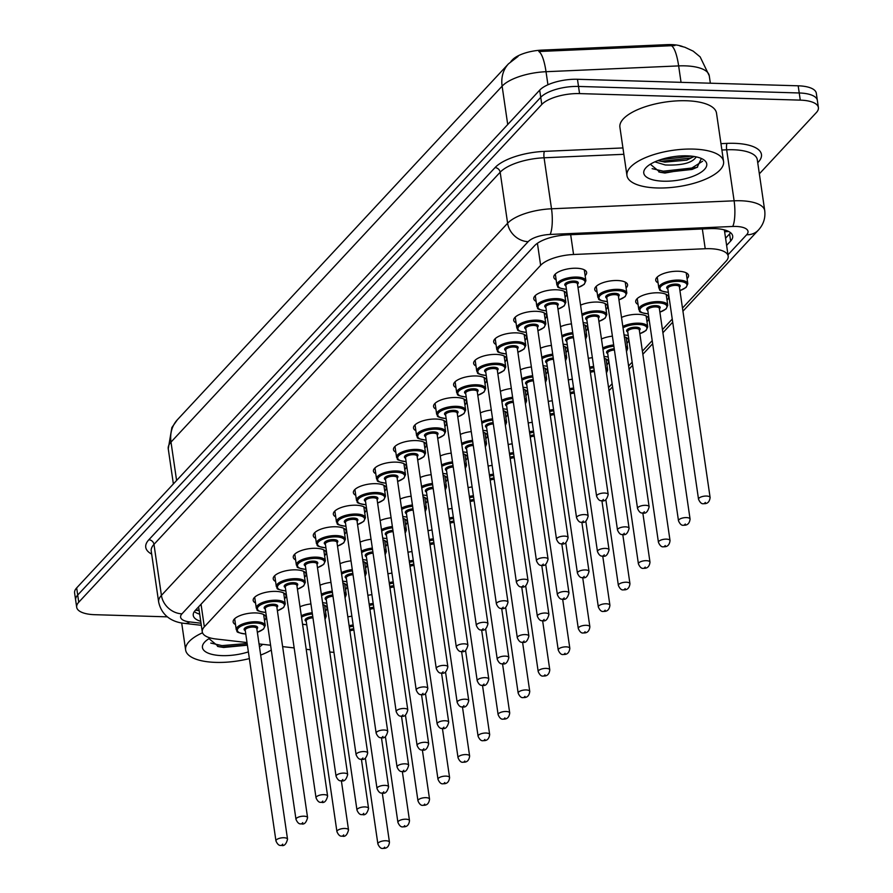 <?xml version="1.0" encoding="UTF-8"?>
<svg xmlns="http://www.w3.org/2000/svg" width="893" height="893" viewBox="0 0 893 893"><rect width="100%" height="100%" fill="white"/><g stroke="black" fill="none" stroke-linecap="round" stroke-linejoin="round"><path stroke-width="1.34" d="M556.16 279.866A16.599 6.24 -8.3 0 1 553.805 277.232A16.599 6.24 -8.3 0 1 576.376 268.235A16.599 6.24 -8.3 0 1 586.645 272.443A16.599 6.24 -8.3 0 1 585.138 275.636M536.124 301.41A16.599 6.24 -8.3 0 1 533.768 298.775A16.599 6.24 -8.3 0 1 556.339 289.779A16.599 6.24 -8.3 0 1 566.609 293.987A16.599 6.24 -8.3 0 1 565.102 297.179M516.076 322.953A16.599 6.24 -8.3 0 1 513.721 320.319A16.599 6.24 -8.3 0 1 536.291 311.322A16.599 6.24 -8.3 0 1 546.561 315.53A16.599 6.24 -8.3 0 1 545.054 318.723M496.039 344.497A16.599 6.24 -8.3 0 1 493.684 341.863A16.599 6.24 -8.3 0 1 516.254 332.866A16.599 6.24 -8.3 0 1 526.524 337.074A16.599 6.24 -8.3 0 1 525.017 340.266M476.002 366.041A16.599 6.24 -8.3 0 1 473.636 363.406A16.599 6.24 -8.3 0 1 496.218 354.409A16.599 6.24 -8.3 0 1 506.487 358.618A16.599 6.24 -8.3 0 1 504.98 361.81M455.955 387.584A16.599 6.24 -8.3 0 1 453.599 384.95A16.599 6.24 -8.3 0 1 476.17 375.953A16.599 6.24 -8.3 0 1 486.439 380.161A16.599 6.24 -8.3 0 1 484.932 383.354M435.918 409.128A16.599 6.24 -8.3 0 1 433.563 406.494A16.599 6.24 -8.3 0 1 456.133 397.497A16.599 6.24 -8.3 0 1 466.403 401.705A16.599 6.24 -8.3 0 1 464.896 404.897M415.87 430.672A16.599 6.24 -8.3 0 1 413.515 428.048A16.599 6.24 -8.3 0 1 436.085 419.04A16.599 6.24 -8.3 0 1 446.366 423.249A16.599 6.24 -8.3 0 1 444.859 426.441M395.833 452.215A16.599 6.24 -8.3 0 1 393.478 449.592A16.599 6.24 -8.3 0 1 416.049 440.584A16.599 6.24 -8.3 0 1 426.318 444.792A16.599 6.24 -8.3 0 1 424.811 447.985M375.797 473.759A16.599 6.24 -8.3 0 1 373.441 471.136A16.599 6.24 -8.3 0 1 396.012 462.127A16.599 6.24 -8.3 0 1 406.282 466.336A16.599 6.24 -8.3 0 1 404.775 469.528M355.749 495.302A16.599 6.24 -8.3 0 1 353.394 492.679A16.599 6.24 -8.3 0 1 375.964 483.671A16.599 6.24 -8.3 0 1 386.234 487.879A16.599 6.24 -8.3 0 1 384.727 491.072M335.712 516.846A16.599 6.24 -8.3 0 1 333.357 514.223A16.599 6.24 -8.3 0 1 355.927 505.215A16.599 6.24 -8.3 0 1 366.197 509.423A16.599 6.24 -8.3 0 1 364.69 512.615M315.675 538.39A16.599 6.24 -8.3 0 1 313.309 535.767A16.599 6.24 -8.3 0 1 335.891 526.758A16.599 6.24 -8.3 0 1 346.16 530.967A16.599 6.24 -8.3 0 1 344.653 534.159M295.628 559.933A16.599 6.24 -8.3 0 1 293.272 557.31A16.599 6.24 -8.3 0 1 315.843 548.302A16.599 6.24 -8.3 0 1 326.112 552.51A16.599 6.24 -8.3 0 1 324.606 555.703M275.591 581.477A16.599 6.24 -8.3 0 1 273.236 578.854A16.599 6.24 -8.3 0 1 295.806 569.846A16.599 6.24 -8.3 0 1 306.076 574.054A16.599 6.24 -8.3 0 1 304.569 577.246M255.543 603.021A16.599 6.24 -8.3 0 1 253.188 600.397A16.599 6.24 -8.3 0 1 275.758 591.389A16.599 6.24 -8.3 0 1 286.039 595.598A16.599 6.24 -8.3 0 1 284.532 598.79M235.506 624.564A16.599 6.24 -8.3 0 1 233.151 621.941A16.599 6.24 -8.3 0 1 255.722 612.933A16.599 6.24 -8.3 0 1 265.991 617.141A16.599 6.24 -8.3 0 1 264.484 620.334M597.104 292.145A16.599 6.24 -8.3 0 1 594.749 289.522A16.599 6.24 -8.3 0 1 617.32 280.514A16.599 6.24 -8.3 0 1 627.589 284.722A16.599 6.24 -8.3 0 1 626.082 287.914M580.573 305.149A16.599 6.24 -8.3 0 1 597.283 302.057A16.599 6.24 -8.3 0 1 607.553 306.266A16.599 6.24 -8.3 0 1 606.046 309.458M560.525 326.693A16.599 6.24 -8.3 0 1 571.464 323.869M540.488 348.237A16.599 6.24 -8.3 0 1 551.416 345.412M520.44 369.78A16.599 6.24 -8.3 0 1 531.38 366.956M500.404 391.324A16.599 6.24 -8.3 0 1 511.332 388.5M480.367 412.867A16.599 6.24 -8.3 0 1 491.295 410.043M460.319 434.411A16.599 6.24 -8.3 0 1 471.258 431.587M440.282 455.955A16.599 6.24 -8.3 0 1 451.211 453.131M420.246 477.498A16.599 6.24 -8.3 0 1 431.174 474.674M400.198 499.042A16.599 6.24 -8.3 0 1 411.137 496.218M380.161 520.597A16.599 6.24 -8.3 0 1 391.089 517.761M360.113 542.14A16.599 6.24 -8.3 0 1 371.053 539.305M340.077 563.684A16.599 6.24 -8.3 0 1 351.005 560.849M320.04 585.228A16.599 6.24 -8.3 0 1 330.968 582.392M299.992 606.771A16.599 6.24 -8.3 0 1 310.931 603.936M658.085 282.88A16.599 6.24 -8.3 0 1 655.73 280.257A16.599 6.24 -8.3 0 1 678.3 271.249A16.599 6.24 -8.3 0 1 688.57 275.457A16.599 6.24 -8.3 0 1 687.063 278.649M638.048 304.424A16.599 6.24 -8.3 0 1 635.693 301.801A16.599 6.24 -8.3 0 1 658.264 292.792A16.599 6.24 -8.3 0 1 668.533 297.001A16.599 6.24 -8.3 0 1 667.026 300.193M621.506 317.428A16.599 6.24 -8.3 0 1 638.216 314.336A16.599 6.24 -8.3 0 1 648.497 318.544A16.599 6.24 -8.3 0 1 646.979 321.737M601.469 338.972A16.599 6.24 -8.3 0 1 612.397 336.148M588.331 358.35A16.599 6.24 -8.3 0 1 592.36 357.691M568.283 379.893A16.599 6.24 -8.3 0 1 572.324 379.235M548.246 401.437A16.599 6.24 -8.3 0 1 552.276 400.778M528.209 422.981A16.599 6.24 -8.3 0 1 532.239 422.322M508.162 444.524A16.599 6.24 -8.3 0 1 512.191 443.866M488.125 466.068A16.599 6.24 -8.3 0 1 492.155 465.409M468.077 487.611A16.599 6.24 -8.3 0 1 472.118 486.953M448.04 509.155A16.599 6.24 -8.3 0 1 452.07 508.497M428.004 530.699A16.599 6.24 -8.3 0 1 432.033 530.04M407.956 552.242A16.599 6.24 -8.3 0 1 411.997 551.584M387.919 573.786A16.599 6.24 -8.3 0 1 391.949 573.127M367.883 595.33A16.599 6.24 -8.3 0 1 371.912 594.671M347.835 616.873A16.599 6.24 -8.3 0 1 351.864 616.215M329.774 651.99L330.075 652.024A29.29 11.017 171.7 0 0 333.949 652.314M682.81 46.648A26.355 9.912 171.7 0 0 666.959 44.65L542.029 50.108A26.355 9.912 171.7 0 0 512.392 59.864L510.908 61.45M724.145 229.825A29.29 11.017 -8.3 0 1 724.536 231.075L728.186 256.135A29.29 11.017 171.7 0 0 705.224 248.734L573.563 254.494A29.29 11.017 171.7 0 0 540.633 265.321L204.33 626.841A29.29 11.017 171.7 0 0 202.276 631.864A29.29 11.017 171.7 0 0 215.894 638.986L247.004 642.547M259.048 643.92L270.59 645.237M282.623 646.61L294.165 647.927M306.199 649.3L310.396 649.78M682.475 308.085L726.132 261.158A29.29 11.017 171.7 0 0 728.186 256.135M608.557 387.551L612.129 383.711M628.594 366.007L632.166 362.167M642.402 351.172L652.203 340.624M662.439 329.629L672.25 319.08M342.901 583.017A16.599 6.24 -8.3 0 1 347.02 586.333A16.599 6.24 -8.3 0 1 345.513 589.525M362.938 561.474A16.599 6.24 -8.3 0 1 367.056 564.789A16.599 6.24 -8.3 0 1 365.55 567.981M382.985 539.93A16.599 6.24 -8.3 0 1 387.104 543.245A16.599 6.24 -8.3 0 1 385.586 546.438M403.022 518.386A16.599 6.24 -8.3 0 1 407.141 521.702A16.599 6.24 -8.3 0 1 405.634 524.894M423.059 496.843A16.599 6.24 -8.3 0 1 427.178 500.158A16.599 6.24 -8.3 0 1 425.671 503.351M443.107 475.299A16.599 6.24 -8.3 0 1 447.226 478.615A16.599 6.24 -8.3 0 1 445.719 481.807M463.143 453.756A16.599 6.24 -8.3 0 1 467.262 457.071A16.599 6.24 -8.3 0 1 465.755 460.263M483.18 432.212A16.599 6.24 -8.3 0 1 487.299 435.527A16.599 6.24 -8.3 0 1 485.792 438.72M503.228 410.668A16.599 6.24 -8.3 0 1 507.347 413.984A16.599 6.24 -8.3 0 1 505.84 417.176M523.265 389.125A16.599 6.24 -8.3 0 1 527.383 392.44A16.599 6.24 -8.3 0 1 525.877 395.632M543.312 367.581A16.599 6.24 -8.3 0 1 547.431 370.896A16.599 6.24 -8.3 0 1 545.913 374.089M563.349 346.037A16.599 6.24 -8.3 0 1 567.468 349.353A16.599 6.24 -8.3 0 1 565.961 352.545M583.386 324.494A16.599 6.24 -8.3 0 1 587.505 327.809A16.599 6.24 -8.3 0 1 585.998 331.002M322.853 604.561A16.599 6.24 -8.3 0 1 326.972 607.876A16.599 6.24 -8.3 0 1 325.465 611.069M604.293 358.316A16.599 6.24 -8.3 0 1 608.412 361.632A16.599 6.24 -8.3 0 1 606.905 364.824M624.33 336.773A16.599 6.24 -8.3 0 1 628.449 340.088A16.599 6.24 -8.3 0 1 626.942 343.28M167.326 616.84L94.814 614.697A29.29 11.017 -8.3 0 1 76.686 607.251A29.29 11.017 -8.3 0 1 78.751 602.228L541.783 104.47A29.29 11.017 -8.3 0 1 579.557 93.598L800.273 100.128L799.235 92.972A29.29 11.017 -8.3 0 1 817.363 100.407A29.29 11.017 -8.3 0 0 799.235 92.972L578.508 86.442L799.235 92.972L798.186 85.806A29.29 11.017 -8.3 0 1 816.314 93.252L818.401 107.573A29.29 11.017 -8.3 0 1 816.336 112.596L759.351 173.845M541.783 104.47L540.745 97.304A29.29 11.017 -8.3 0 1 578.508 86.442A29.29 11.017 -8.3 0 0 540.745 97.304L77.702 595.073L540.745 97.304L539.696 90.148A29.29 11.017 -8.3 0 1 577.47 79.276L798.186 85.806M76.686 607.251L75.637 600.096A29.29 11.017 -8.3 0 1 77.702 595.073A29.29 11.017 -8.3 0 0 75.637 600.096L74.599 592.93A29.29 11.017 -8.3 0 1 76.664 587.907L539.696 90.148M674.896 45.554L538.847 51.515A34.168 8.249 87.5 0 1 546.025 71.708A39.046 14.69 171.7 0 0 502.123 86.152L170.998 442.102A34.168 28.665 -137.1 0 1 177.383 419.755L508.508 63.805A34.168 28.665 42.9 0 0 502.123 86.152L507.715 124.529M800.273 100.128A29.29 11.017 -8.3 0 1 818.401 107.573M726.623 245.374L730.63 241.065A29.29 11.017 171.7 0 0 732.684 236.042A29.29 11.017 171.7 0 0 709.723 228.641L567.49 234.859A29.29 11.017 171.7 0 0 534.561 245.698L195.31 610.377A29.29 11.017 171.7 0 0 193.256 615.411A29.29 11.017 171.7 0 0 200.735 621.327M730.563 232.693A29.29 11.017 -8.3 0 1 729.581 233.91L725.574 238.219M199.686 614.172A29.29 11.017 -8.3 0 1 194.339 611.593M271.293 650.059A48.814 18.362 -8.3 0 1 260.678 655.06M249.348 658.587A48.814 18.362 -8.3 0 1 215.838 662.394A48.814 18.362 -8.3 0 1 185.632 650.004A48.814 18.362 -8.3 0 1 202.51 632.791M209.018 638.651L218.662 646.677L223.607 647.458L247.394 645.192M248.377 651.89A31.824 11.977 -8.3 0 1 222.134 655.629A31.824 11.977 -8.3 0 1 204.441 642.346A31.824 11.977 -8.3 0 1 210.235 637.937M262.687 644.333A31.824 11.977 -8.3 0 1 259.472 646.856M210.793 643.072L221.977 645.617L247.149 643.496M217.49 646.387L222.19 647.045L247.35 644.913M693.348 149.086A48.814 18.362 -8.3 0 1 723.564 161.477A48.814 18.362 -8.3 0 1 657.17 187.965A48.814 18.362 -8.3 0 1 626.964 175.575A48.814 18.362 -8.3 0 1 693.348 149.086M626.964 175.575L619.909 127.241A48.814 18.362 -8.3 0 1 686.304 100.753A48.814 18.362 -8.3 0 1 716.51 113.154L723.564 161.477M657.873 160.617L664.872 162.124L686.795 160.137L694.084 156.476M654.859 161.856L665.285 164.971C681.515 165.562 691.673 163.084 695.747 157.548A22.068 8.305 -8.3 0 0 695.826 156.8M650.35 164.223L659.994 172.249L664.939 173.03L697.154 167.337L701.385 158.485M663.466 181.201A31.824 11.977 -8.3 0 1 645.773 167.917A31.824 11.977 -8.3 0 1 687.052 155.851A31.824 11.977 -8.3 0 1 703.338 159.512A31.824 11.977 -8.3 0 1 698.549 173.767A31.824 11.977 -8.3 0 1 663.466 181.201M696.451 156.922L695.747 157.548M660.463 159.702L691.584 156.152M652.124 168.643L663.309 171.188L691.829 168.029L702.601 161.231M658.521 160.829L661.858 161.242L690.378 158.083L693.749 156.766M658.822 171.958L663.521 172.606L692.042 169.447L697.623 167.058M666.959 44.65L667.149 45.945M542.029 50.108L542.218 51.414M724.636 231.789L724.77 231.655A9.767 3.672 171.7 0 0 725.462 230.193M199.094 610.064A29.29 15.605 96.5 0 1 197.297 610.053L199.117 610.265M724.77 231.655A29.29 24.569 42.9 0 0 728.666 231.477M201.037 604.237L204.33 626.841M537.419 243.276L540.633 265.321M570.683 234.725L573.563 254.494M702.345 228.965L705.224 248.734M679.997 46.012L684.864 47.251L693.169 51.135L700.145 56.884L709.265 75.771A39.046 14.69 171.7 0 0 685.098 65.859A39.046 14.69 171.7 0 0 678.647 65.903L546.025 71.708L547.934 84.768M176.602 480.479L170.998 442.102A39.046 14.69 171.7 0 0 168.252 448.799L173.376 483.939M671.424 45.688A34.168 8.249 87.5 0 1 678.647 65.903L681.046 82.346M76.664 587.907L78.751 602.228M577.47 79.276L579.557 93.598M727.996 254.795L746.648 234.747A19.523 7.345 171.7 0 0 735.944 226.442A19.523 7.345 171.7 0 0 732.718 226.465L550.121 234.446A19.523 7.345 171.7 0 0 528.165 241.668L181.971 613.826A19.523 7.345 171.7 0 0 189.673 621.919L201.014 623.214M181.971 613.826A19.523 16.387 -137.1 0 1 161.421 595.397L153.976 544.373A39.046 14.69 171.7 0 0 151.23 551.081L158.664 602.094A39.046 14.69 -8.3 0 1 161.421 595.397L507.615 223.239A39.046 14.69 -8.3 0 1 551.517 208.795L734.113 200.813A39.046 14.69 -8.3 0 1 740.565 200.758A39.046 14.69 -8.3 0 1 764.732 210.681L757.286 159.668A39.046 14.69 171.7 0 0 733.12 149.745A39.046 14.69 171.7 0 0 726.668 149.801L721.89 150.013M720.964 143.65L727.014 143.382A4.878 1.183 -92.5 0 0 726.668 149.801L734.113 200.813A19.523 4.711 87.5 0 1 732.718 226.465M727.014 143.382A43.924 16.532 -8.3 0 1 758.369 162.024L757.733 162.716M151.665 554.095A43.924 16.532 -8.3 0 1 148.841 539.774L495.023 167.616A43.924 16.532 -8.3 0 1 544.429 151.375L622.934 147.937M550.121 234.446A19.523 4.711 87.5 0 0 551.517 208.795L544.071 157.782A39.046 14.69 171.7 0 0 500.169 172.226L153.976 544.373A4.878 4.097 42.9 0 0 148.841 539.774M623.861 154.299L544.071 157.782A4.878 1.183 -92.5 0 1 544.429 151.375M528.165 241.668A19.523 16.387 -137.1 0 1 507.615 223.239L500.169 172.226A4.878 4.097 42.9 0 0 495.023 167.616M758.369 162.024A4.878 4.097 42.9 0 0 757.632 162.057M189.673 621.919A19.523 10.403 96.5 0 1 184.851 623.414L201.316 625.301M682.933 311.199L758.336 230.148A19.523 16.387 -137.1 0 1 746.648 234.747M199.172 610.645L195.467 610.22M729.581 233.91L730.63 241.065M349.118 625.669A14.645 5.514 -8.3 0 1 353.148 625M353.338 626.261A13.663 5.146 171.7 0 0 349.308 626.931M389.46 842.233C388.913 846.586 386.814 848.618 383.164 848.35C381.166 848.908 379.402 847.435 377.873 843.93A5.86 2.199 -8.3 0 1 385.843 840.748A5.86 2.199 -8.3 0 1 389.46 842.233L382.282 792.984M384.682 847.167L383.957 847.948L384.682 847.167M353.896 630.09A5.86 2.199 171.7 0 0 349.877 630.893M349.688 629.587A6.831 2.567 -8.3 0 1 353.706 628.828M324.226 613.949A14.645 5.514 -8.3 0 1 326.224 616.215L325.019 619.362M324.952 618.927A13.663 5.146 171.7 0 0 324.494 615.779M306.254 621.383A6.831 2.567 -8.3 0 1 306.109 618.581A6.831 2.567 -8.3 0 1 312.762 616.538M312.952 617.811A5.86 2.199 171.7 0 0 306.199 620.97L336.929 831.651A5.86 2.199 -8.3 0 1 344.899 828.47A5.86 2.199 -8.3 0 1 348.527 829.954C347.154 835.078 345.055 837.121 342.22 836.071C340.222 836.629 338.458 835.156 336.929 831.651M343.012 835.669L343.738 834.888L343.012 835.669M301.309 615.768A14.645 5.514 -8.3 0 1 312.204 612.721M312.394 613.971A13.663 5.146 171.7 0 0 301.51 617.175M302.537 624.151A13.663 5.146 171.7 0 0 306.734 624.665M234.658 618.749L236.254 629.71A14.645 5.514 -8.3 0 1 256.168 621.762A14.645 5.514 -8.3 0 1 265.232 625.48L263.558 629.085L257.351 632.333M257.34 632.244A13.663 5.146 171.7 0 0 264.395 626.506A13.663 5.146 171.7 0 0 255.945 623.046A13.663 5.146 171.7 0 0 238.331 628.103A13.663 5.146 171.7 0 0 245.754 633.93M245.274 630.648A6.831 2.567 -8.3 0 1 245.608 627.522A6.831 2.567 -8.3 0 1 253.411 625.77A6.831 2.567 -8.3 0 1 256.86 628.951M287.535 839.219L256.804 628.538A5.86 2.199 171.7 0 0 253.177 627.053A5.86 2.199 171.7 0 0 245.218 630.235L275.948 840.916A5.86 2.199 -8.3 0 1 283.918 837.734A5.86 2.199 -8.3 0 1 287.535 839.219C286.173 844.343 284.074 846.385 281.239 845.336C279.241 845.894 277.477 844.421 275.948 840.916M282.032 844.934L282.757 844.153L282.032 844.934M369.166 604.126A14.645 5.514 -8.3 0 1 373.196 603.456M373.374 604.717A13.663 5.146 171.7 0 0 369.345 605.387M409.507 820.689C408.949 825.043 406.851 827.074 403.201 826.806C401.203 827.365 399.439 825.891 397.91 822.386A5.86 2.199 -8.3 0 1 405.88 819.205A5.86 2.199 -8.3 0 1 409.507 820.689L402.319 771.44M404.73 825.623L404.004 826.405L404.73 825.623M373.933 608.546A5.86 2.199 171.7 0 0 369.925 609.35M369.735 608.044A6.831 2.567 -8.3 0 1 373.754 607.285M389.203 582.582A14.645 5.514 -8.3 0 1 393.233 581.912M393.422 583.174A13.663 5.146 171.7 0 0 389.381 583.843M429.544 799.146C428.997 803.499 426.899 805.531 423.249 805.263C421.25 805.821 419.487 804.347 417.957 800.842A5.86 2.199 -8.3 0 1 425.916 797.661A5.86 2.199 -8.3 0 1 429.544 799.146L422.356 749.897M424.767 804.08L424.041 804.861L424.767 804.08M393.98 587.002A5.86 2.199 171.7 0 0 389.962 587.806M389.772 586.5A6.831 2.567 -8.3 0 1 393.791 585.741M409.24 561.038A14.645 5.514 -8.3 0 1 413.269 560.369M413.459 561.63A13.663 5.146 171.7 0 0 409.429 562.3M449.592 777.602C449.034 781.955 446.935 783.987 443.285 783.719C441.287 784.277 439.523 782.804 437.994 779.299A5.86 2.199 -8.3 0 1 445.964 776.117A5.86 2.199 -8.3 0 1 449.592 777.602L442.403 728.353C445.261 729.402 447.36 727.36 448.721 722.236L441.544 672.987M444.803 782.536L444.078 783.317L444.803 782.536M414.017 565.459A5.86 2.199 171.7 0 0 410.01 566.262M409.82 564.956A6.831 2.567 -8.3 0 1 413.827 564.197M429.287 539.495A14.645 5.514 -8.3 0 1 433.317 538.825M433.496 540.086A13.663 5.146 171.7 0 0 429.466 540.756M469.629 756.058C469.071 760.412 466.972 762.443 463.322 762.175C461.335 762.734 459.571 761.26 458.042 757.755A5.86 2.199 -8.3 0 1 466.001 754.574A5.86 2.199 -8.3 0 1 469.629 756.058L462.44 706.81C465.298 707.859 467.396 705.816 468.769 700.692L461.581 651.443M464.851 760.992L464.126 761.774L464.851 760.992M434.054 543.915A5.86 2.199 171.7 0 0 430.046 544.719M429.857 543.413A6.831 2.567 -8.3 0 1 433.875 542.643M344.263 592.405A14.645 5.514 -8.3 0 1 346.261 594.671L345.055 597.819M344.988 597.384A13.663 5.146 171.7 0 0 344.531 594.236M326.302 599.839A6.831 2.567 -8.3 0 1 326.146 597.037A6.831 2.567 -8.3 0 1 332.81 594.995M332.989 596.267A5.86 2.199 171.7 0 0 326.235 599.426L356.977 810.107A5.86 2.199 -8.3 0 1 364.936 806.926A5.86 2.199 -8.3 0 1 368.563 808.411C367.202 813.534 365.092 815.577 362.257 814.528C360.27 815.086 358.506 813.612 356.977 810.107M363.06 814.126L363.786 813.344L363.06 814.126M321.346 594.225A14.645 5.514 -8.3 0 1 332.252 591.177M332.43 592.427A13.663 5.146 171.7 0 0 321.558 595.631M322.574 602.608A13.663 5.146 171.7 0 0 326.782 603.121M364.311 570.861A14.645 5.514 -8.3 0 1 366.297 573.127L365.103 576.275M365.036 575.84A13.663 5.146 171.7 0 0 364.578 572.692M346.339 578.296A6.831 2.567 -8.3 0 1 346.183 575.494A6.831 2.567 -8.3 0 1 352.847 573.451M353.036 574.724A5.86 2.199 171.7 0 0 346.283 577.883L377.013 788.564A5.86 2.199 -8.3 0 1 384.983 785.382A5.86 2.199 -8.3 0 1 388.6 786.867C387.238 791.991 385.14 794.033 382.304 792.984C380.306 793.542 378.543 792.069 377.013 788.564M383.097 792.582L383.823 791.801L383.097 792.582M341.394 572.681A14.645 5.514 -8.3 0 1 352.288 569.634M352.478 570.884A13.663 5.146 171.7 0 0 341.595 574.087M342.611 581.064A13.663 5.146 171.7 0 0 346.819 581.577M384.347 549.318A14.645 5.514 -8.3 0 1 386.345 551.584L385.14 554.732M385.073 554.296A13.663 5.146 171.7 0 0 384.615 551.148M366.376 556.752A6.831 2.567 -8.3 0 1 366.23 553.95A6.831 2.567 -8.3 0 1 372.894 551.907M373.073 553.18A5.86 2.199 171.7 0 0 366.32 556.339L397.05 767.02A5.86 2.199 -8.3 0 1 405.02 763.839A5.86 2.199 -8.3 0 1 408.648 765.323C407.275 770.447 405.176 772.49 402.341 771.44C400.343 771.999 398.579 770.525 397.05 767.02M403.145 771.039L403.859 770.257L403.145 771.039M361.431 551.137A14.645 5.514 -8.3 0 1 372.336 548.09M372.515 549.34A13.663 5.146 171.7 0 0 361.632 552.544M362.658 559.52A13.663 5.146 171.7 0 0 366.856 560.034M449.324 517.951A14.645 5.514 -8.3 0 1 453.354 517.281M453.544 518.543A13.663 5.146 171.7 0 0 449.514 519.213M489.665 734.515C489.118 738.868 487.02 740.9 483.37 740.632C481.372 741.19 479.608 739.717 478.079 736.212A5.86 2.199 -8.3 0 1 486.049 733.03A5.86 2.199 -8.3 0 1 489.665 734.515L482.488 685.266C485.346 686.315 487.444 684.272 488.806 679.149L481.628 629.9M484.888 739.449L484.162 740.23L484.888 739.449M454.102 522.372A5.86 2.199 171.7 0 0 450.083 523.175M449.893 521.869A6.831 2.567 -8.3 0 1 453.912 521.099M469.361 496.408A14.645 5.514 -8.3 0 1 473.402 495.738M473.58 496.999A13.663 5.146 171.7 0 0 469.551 497.669M509.713 712.971C509.155 717.325 507.057 719.356 503.406 719.088C501.408 719.646 499.645 718.173 498.115 714.668A5.86 2.199 -8.3 0 1 506.085 711.487A5.86 2.199 -8.3 0 1 509.713 712.971L502.525 663.722C505.382 664.772 507.481 662.729 508.854 657.605L501.665 608.356M504.925 717.905L504.21 718.686L504.925 717.905M474.138 500.828A5.86 2.199 171.7 0 0 470.131 501.632M469.941 500.326A6.831 2.567 -8.3 0 1 473.96 499.555M489.409 474.864A14.645 5.514 -8.3 0 1 493.438 474.194M493.617 475.456A13.663 5.146 171.7 0 0 489.587 476.125M529.75 691.428C529.203 695.781 527.093 697.813 523.454 697.545C521.456 698.103 519.693 696.629 518.163 693.124A5.86 2.199 -8.3 0 1 526.122 689.943A5.86 2.199 -8.3 0 1 529.75 691.428L522.561 642.179C525.419 643.228 527.529 641.185 528.89 636.062L521.702 586.813M524.972 696.361L524.247 697.143L524.972 696.361M494.175 479.284A5.86 2.199 171.7 0 0 490.168 480.088M489.978 478.782A6.831 2.567 -8.3 0 1 493.996 478.012M404.395 527.774A14.645 5.514 -8.3 0 1 406.382 530.04L405.176 533.188M405.121 532.753A13.663 5.146 171.7 0 0 404.663 529.605M386.423 535.208A6.831 2.567 -8.3 0 1 386.267 532.407A6.831 2.567 -8.3 0 1 392.931 530.364M393.121 531.636A5.86 2.199 171.7 0 0 386.356 534.795L417.098 745.476A5.86 2.199 -8.3 0 1 425.057 742.295A5.86 2.199 -8.3 0 1 428.685 743.78C427.323 748.903 425.213 750.946 422.389 749.897C420.391 750.455 418.627 748.981 417.098 745.476M423.182 749.495L423.907 748.714L423.182 749.495M381.467 529.594A14.645 5.514 -8.3 0 1 392.373 526.546M392.552 527.796A13.663 5.146 171.7 0 0 381.679 531M382.695 537.977A13.663 5.146 171.7 0 0 386.903 538.49M424.432 506.231A14.645 5.514 -8.3 0 1 426.43 508.497L425.224 511.644M425.157 511.209A13.663 5.146 171.7 0 0 424.7 508.061M406.46 513.665A6.831 2.567 -8.3 0 1 406.304 510.863A6.831 2.567 -8.3 0 1 412.968 508.82M413.158 510.093A5.86 2.199 171.7 0 0 406.404 513.252L437.135 723.933A5.86 2.199 -8.3 0 1 445.105 720.751A5.86 2.199 -8.3 0 1 448.721 722.236M443.218 727.951L443.944 727.17L443.218 727.951M401.515 508.05A14.645 5.514 -8.3 0 1 412.41 505.003M412.599 506.253A13.663 5.146 171.7 0 0 401.716 509.456M402.732 516.433A13.663 5.146 171.7 0 0 406.94 516.947M444.468 484.687A14.645 5.514 -8.3 0 1 446.467 486.953L445.261 490.101M445.194 489.665A13.663 5.146 171.7 0 0 444.736 486.518M426.497 492.121A6.831 2.567 -8.3 0 1 426.352 489.319A6.831 2.567 -8.3 0 1 433.016 487.277M433.194 488.549A5.86 2.199 171.7 0 0 426.441 491.708L457.171 702.389A5.86 2.199 -8.3 0 1 465.141 699.208A5.86 2.199 -8.3 0 1 468.769 700.692M463.266 706.408L463.992 705.626L463.266 706.408M421.552 486.506A14.645 5.514 -8.3 0 1 432.458 483.459M432.636 484.709A13.663 5.146 171.7 0 0 421.764 487.913M422.78 494.889A13.663 5.146 171.7 0 0 426.977 495.403M509.445 453.32A14.645 5.514 -8.3 0 1 513.475 452.651M513.665 453.912A13.663 5.146 171.7 0 0 509.635 454.582M549.787 669.884C549.24 674.237 547.141 676.269 543.491 676.001C541.493 676.559 539.729 675.086 538.2 671.581A5.86 2.199 -8.3 0 1 546.17 668.399A5.86 2.199 -8.3 0 1 549.787 669.884L542.609 620.635C545.467 621.684 547.565 619.642 548.927 614.518L541.75 565.269C544.607 566.318 546.706 564.276 548.068 559.152L517.337 348.471A5.86 2.199 171.7 0 0 513.709 346.986A5.86 2.199 171.7 0 0 505.739 350.168L536.481 560.837A5.86 2.199 -8.3 0 1 544.451 557.667A5.86 2.199 -8.3 0 1 548.068 559.152M545.009 674.818L544.284 675.599L545.009 674.818M514.223 457.741A5.86 2.199 171.7 0 0 510.204 458.544M510.015 457.238A6.831 2.567 -8.3 0 1 514.033 456.468M529.493 431.777A14.645 5.514 -8.3 0 1 533.523 431.107M533.701 432.357A13.663 5.146 171.7 0 0 529.672 433.038M569.834 648.34C569.276 652.683 567.178 654.725 563.528 654.457C561.53 655.015 559.766 653.542 558.237 650.037A5.86 2.199 -8.3 0 1 566.207 646.856A5.86 2.199 -8.3 0 1 569.834 648.34L562.646 599.091C565.503 600.141 567.602 598.098 568.975 592.974L561.786 543.725C564.644 544.775 566.742 542.732 568.115 537.608L537.374 326.927A5.86 2.199 171.7 0 0 533.746 325.443A5.86 2.199 171.7 0 0 525.787 328.624L556.518 539.294A5.86 2.199 -8.3 0 1 564.488 536.124A5.86 2.199 -8.3 0 1 568.115 537.608M565.057 653.274L564.331 654.056L565.057 653.274M534.26 436.197A5.86 2.199 171.7 0 0 530.252 437.001M530.062 435.695A6.831 2.567 -8.3 0 1 534.081 434.924M549.53 410.233A14.645 5.514 -8.3 0 1 553.56 409.563M553.749 410.813A13.663 5.146 171.7 0 0 549.708 411.494M589.871 626.797C589.324 631.139 587.226 633.182 583.575 632.914C581.577 633.472 579.814 631.998 578.284 628.493A5.86 2.199 -8.3 0 1 586.243 625.312A5.86 2.199 -8.3 0 1 589.871 626.797L582.683 577.548M585.094 631.731L584.368 632.512L585.094 631.731M554.307 414.653A5.86 2.199 171.7 0 0 550.289 415.457M550.099 414.151A6.831 2.567 -8.3 0 1 554.118 413.381M569.567 388.689A14.645 5.514 -8.3 0 1 573.596 388.02M573.786 389.27A13.663 5.146 171.7 0 0 569.756 389.951M609.919 605.253C609.361 609.595 607.262 611.638 603.612 611.37C601.614 611.928 599.85 610.455 598.321 606.95A5.86 2.199 -8.3 0 1 606.291 603.768A5.86 2.199 -8.3 0 1 609.919 605.253L602.73 556.004M605.13 610.187L604.405 610.968L605.13 610.187M574.344 393.11A5.86 2.199 171.7 0 0 570.337 393.913M570.147 392.607A6.831 2.567 -8.3 0 1 574.154 391.837M589.614 367.146A14.645 5.514 -8.3 0 1 593.644 366.476M593.823 367.726A13.663 5.146 171.7 0 0 589.793 368.407M629.956 583.709C629.398 588.052 627.299 590.094 623.649 589.827C621.662 590.385 619.898 588.911 618.369 585.406A5.86 2.199 -8.3 0 1 626.328 582.225A5.86 2.199 -8.3 0 1 629.956 583.709L622.767 534.461M625.178 588.643L624.453 589.425L625.178 588.643M594.381 371.566A5.86 2.199 171.7 0 0 590.373 372.37M605.655 367.704A14.645 5.514 -8.3 0 1 607.653 369.97L606.057 359.008M590.184 371.064A6.831 2.567 -8.3 0 1 594.202 370.294M606.38 372.682A13.663 5.146 171.7 0 0 605.923 369.535M464.516 463.143A14.645 5.514 -8.3 0 1 466.503 465.409L465.298 468.557M465.242 468.111A13.663 5.146 171.7 0 0 464.784 464.974M446.545 470.578A6.831 2.567 -8.3 0 1 446.388 467.776A6.831 2.567 -8.3 0 1 453.052 465.733M453.242 467.006A5.86 2.199 171.7 0 0 446.478 470.164L477.219 680.846A5.86 2.199 -8.3 0 1 485.178 677.664A5.86 2.199 -8.3 0 1 488.806 679.149M483.303 684.864L484.028 684.083L483.303 684.864M441.6 464.963A14.645 5.514 -8.3 0 1 452.494 461.915M452.684 463.166A13.663 5.146 171.7 0 0 441.801 466.369M442.816 473.346A13.663 5.146 171.7 0 0 447.025 473.859M484.553 441.6A14.645 5.514 -8.3 0 1 486.551 443.866L485.346 447.013M485.279 446.567A13.663 5.146 171.7 0 0 484.821 443.43M466.581 449.034A6.831 2.567 -8.3 0 1 466.436 446.232A6.831 2.567 -8.3 0 1 473.089 444.189M473.279 445.462A5.86 2.199 171.7 0 0 466.526 448.621L497.256 659.302A5.86 2.199 -8.3 0 1 505.226 656.121A5.86 2.199 -8.3 0 1 508.854 657.605M503.339 663.32L504.065 662.539L503.339 663.32M461.636 443.419A14.645 5.514 -8.3 0 1 472.531 440.372M472.721 441.622A13.663 5.146 171.7 0 0 461.837 444.826M462.864 451.802A13.663 5.146 171.7 0 0 467.061 452.316M504.59 420.056A14.645 5.514 -8.3 0 1 506.588 422.322L505.382 425.47M505.315 425.023A13.663 5.146 171.7 0 0 504.858 421.887M486.629 427.49A6.831 2.567 -8.3 0 1 486.473 424.688A6.831 2.567 -8.3 0 1 493.137 422.646M493.316 423.918A5.86 2.199 171.7 0 0 486.562 427.077L517.304 637.758A5.86 2.199 -8.3 0 1 525.263 634.577A5.86 2.199 -8.3 0 1 528.89 636.062M523.387 641.777L524.113 640.995L523.387 641.777M481.673 421.876A14.645 5.514 -8.3 0 1 492.579 418.828M492.757 420.078A13.663 5.146 171.7 0 0 481.885 423.282M482.901 430.259A13.663 5.146 171.7 0 0 487.109 430.772M524.637 398.512A14.645 5.514 -8.3 0 1 526.624 400.778L525.43 403.926M525.363 403.48A13.663 5.146 171.7 0 0 524.905 400.343M506.666 405.947A6.831 2.567 -8.3 0 1 506.51 403.145A6.831 2.567 -8.3 0 1 513.174 401.102M513.363 402.375A5.86 2.199 171.7 0 0 506.61 405.534L537.34 616.215A5.86 2.199 -8.3 0 1 545.31 613.033A5.86 2.199 -8.3 0 1 548.927 614.518M543.424 620.233L544.15 619.452L543.424 620.233M501.721 400.332A14.645 5.514 -8.3 0 1 512.615 397.285M512.805 398.535A13.663 5.146 171.7 0 0 501.922 401.738M502.938 408.715A13.663 5.146 171.7 0 0 507.146 409.228M544.674 376.969A14.645 5.514 -8.3 0 1 546.672 379.235L545.467 382.383M545.4 381.936A13.663 5.146 171.7 0 0 544.942 378.799M526.703 384.403A6.831 2.567 -8.3 0 1 526.557 381.601A6.831 2.567 -8.3 0 1 533.221 379.558M533.4 380.831A5.86 2.199 171.7 0 0 526.647 383.99L557.377 594.671A5.86 2.199 -8.3 0 1 565.347 591.49A5.86 2.199 -8.3 0 1 568.975 592.974M563.472 598.69L564.186 597.908L563.472 598.69M521.758 378.788A14.645 5.514 -8.3 0 1 532.663 375.73M532.842 376.991A13.663 5.146 171.7 0 0 521.958 380.195M522.985 387.171A13.663 5.146 171.7 0 0 527.183 387.685M602.786 347.98A14.645 5.514 -8.3 0 1 613.681 344.932M613.871 346.183A13.663 5.146 171.7 0 0 602.987 349.386M604.003 356.363A13.663 5.146 171.7 0 0 608.211 356.876M649.992 562.166C649.445 566.508 647.347 568.551 643.697 568.283C641.699 568.841 639.935 567.368 638.406 563.863A5.86 2.199 -8.3 0 1 646.376 560.681A5.86 2.199 -8.3 0 1 649.992 562.166L642.815 512.917M645.215 567.1L644.489 567.881L645.215 567.1M614.429 350.023A5.86 2.199 171.7 0 0 607.664 353.181L638.406 563.863M625.703 346.16A14.645 5.514 -8.3 0 1 627.69 348.426L626.093 337.465M607.731 353.595A6.831 2.567 -8.3 0 1 607.575 350.793A6.831 2.567 -8.3 0 1 614.239 348.75M626.428 351.139A13.663 5.146 171.7 0 0 625.971 347.991M622.823 326.436A14.645 5.514 -8.3 0 1 638.674 323.166A14.645 5.514 -8.3 0 1 647.738 326.883L646.13 315.921M639.846 333.647A13.663 5.146 171.7 0 0 646.9 327.91A13.663 5.146 171.7 0 0 638.439 324.449A13.663 5.146 171.7 0 0 623.024 327.843M624.051 334.819A13.663 5.146 171.7 0 0 628.248 335.333M627.768 332.051A6.831 2.567 -8.3 0 1 628.103 328.925A6.831 2.567 -8.3 0 1 635.905 327.173A6.831 2.567 -8.3 0 1 639.366 330.354M639.299 329.941A5.86 2.199 171.7 0 0 635.682 328.457A5.86 2.199 171.7 0 0 627.712 331.638L658.442 542.319A5.86 2.199 -8.3 0 1 666.412 539.138A5.86 2.199 -8.3 0 1 670.04 540.622L639.299 329.941M665.252 545.556L664.537 546.337L665.252 545.556M648.307 313.878L648.195 313.878C636.006 311.88 640.895 311.49 638.796 309.57A14.645 5.514 -8.3 0 1 658.71 301.622A14.645 5.514 -8.3 0 1 667.774 305.339L666.178 294.377M659.882 312.103A13.663 5.146 171.7 0 0 666.937 306.366A13.663 5.146 171.7 0 0 658.476 302.906A13.663 5.146 171.7 0 0 640.873 307.962A13.663 5.146 171.7 0 0 648.296 313.789M647.816 310.507A6.831 2.567 -8.3 0 1 648.151 307.382A6.831 2.567 -8.3 0 1 655.953 305.629A6.831 2.567 -8.3 0 1 659.402 308.811M659.347 308.398A5.86 2.199 171.7 0 0 655.719 306.913A5.86 2.199 171.7 0 0 647.749 310.094L678.49 520.775A5.86 2.199 -8.3 0 1 686.449 517.594A5.86 2.199 -8.3 0 1 690.077 519.079L659.347 308.398M685.299 524.012L684.574 524.794L685.299 524.012M668.344 292.335L668.232 292.335C656.042 290.337 660.943 289.946 658.833 288.026A14.645 5.514 -8.3 0 1 678.758 280.078A14.645 5.514 -8.3 0 1 687.811 283.795L686.215 272.834M679.919 290.56A13.663 5.146 171.7 0 0 686.974 284.822A13.663 5.146 171.7 0 0 678.524 281.362A13.663 5.146 171.7 0 0 660.909 286.419A13.663 5.146 171.7 0 0 668.332 292.245M667.852 288.964A6.831 2.567 -8.3 0 1 668.187 285.838A6.831 2.567 -8.3 0 1 675.99 284.086A6.831 2.567 -8.3 0 1 679.439 287.267M679.383 286.854A5.86 2.199 171.7 0 0 675.755 285.369A5.86 2.199 171.7 0 0 667.797 288.551L698.527 499.232A5.86 2.199 -8.3 0 1 706.497 496.05A5.86 2.199 -8.3 0 1 710.114 497.535L679.383 286.854M705.336 502.469L704.61 503.25L705.336 502.469M564.722 355.425A14.645 5.514 -8.3 0 1 566.709 357.691L565.503 360.839M565.448 360.392A13.663 5.146 171.7 0 0 564.99 357.256M546.75 362.859A6.831 2.567 -8.3 0 1 546.594 360.058A6.831 2.567 -8.3 0 1 553.258 358.015M553.448 359.287A5.86 2.199 171.7 0 0 546.683 362.446L577.425 573.127A5.86 2.199 -8.3 0 1 585.384 569.946A5.86 2.199 -8.3 0 1 589.012 571.431C587.65 576.554 585.54 578.597 582.716 577.548C580.718 578.106 578.954 576.632 577.425 573.127M583.509 577.146L584.234 576.365L583.509 577.146M541.794 357.245A14.645 5.514 -8.3 0 1 552.7 354.186M552.879 355.447A13.663 5.146 171.7 0 0 542.006 358.651M543.022 365.628A13.663 5.146 171.7 0 0 547.23 366.141M584.759 333.882A14.645 5.514 -8.3 0 1 586.757 336.148L585.551 339.284M585.484 338.849A13.663 5.146 171.7 0 0 585.027 335.712M566.787 341.316A6.831 2.567 -8.3 0 1 566.631 338.514A6.831 2.567 -8.3 0 1 573.295 336.471M573.485 337.744A5.86 2.199 171.7 0 0 566.731 340.903L597.462 551.584A5.86 2.199 -8.3 0 1 605.432 548.402A5.86 2.199 -8.3 0 1 609.048 549.887C607.686 555.011 605.588 557.053 602.753 556.004C600.755 556.562 598.991 555.089 597.462 551.584M603.545 555.602L604.271 554.821L603.545 555.602M561.842 335.701A14.645 5.514 -8.3 0 1 572.737 332.642M572.926 333.904A13.663 5.146 171.7 0 0 562.043 337.108M563.059 344.084A13.663 5.146 171.7 0 0 567.267 344.598M581.879 314.157A14.645 5.514 -8.3 0 1 597.73 310.887A14.645 5.514 -8.3 0 1 606.793 314.604L605.108 318.209L598.913 321.447M598.902 321.368A13.663 5.146 171.7 0 0 605.956 315.631A13.663 5.146 171.7 0 0 597.495 312.17A13.663 5.146 171.7 0 0 582.091 315.564M586.824 319.772A6.831 2.567 -8.3 0 1 587.159 316.647A6.831 2.567 -8.3 0 1 594.961 314.894A6.831 2.567 -8.3 0 1 598.422 318.075M629.096 528.343L598.355 317.662A5.86 2.199 171.7 0 0 594.738 316.178A5.86 2.199 171.7 0 0 586.768 319.359L617.498 530.04A5.86 2.199 -8.3 0 1 625.468 526.859A5.86 2.199 -8.3 0 1 629.096 528.343C627.723 533.467 625.625 535.51 622.789 534.461C620.791 535.019 619.039 533.545 617.498 530.04M623.593 534.059L624.319 533.277L623.593 534.059M583.107 322.54A13.663 5.146 171.7 0 0 587.304 323.054M596.256 286.329L597.852 297.291A14.645 5.514 -8.3 0 1 617.766 289.343A14.645 5.514 -8.3 0 1 626.83 293.06L625.156 296.666L618.949 299.903M618.938 299.825A13.663 5.146 171.7 0 0 625.993 294.087A13.663 5.146 171.7 0 0 617.543 290.627A13.663 5.146 171.7 0 0 599.929 295.683A13.663 5.146 171.7 0 0 607.352 301.51M606.872 298.229A6.831 2.567 -8.3 0 1 607.207 295.103A6.831 2.567 -8.3 0 1 615.009 293.351A6.831 2.567 -8.3 0 1 618.458 296.532M649.133 506.8L618.403 296.119A5.86 2.199 171.7 0 0 614.775 294.634A5.86 2.199 171.7 0 0 606.805 297.815L637.546 508.497A5.86 2.199 -8.3 0 1 645.505 505.315A5.86 2.199 -8.3 0 1 649.133 506.8C647.771 511.923 645.672 513.966 642.837 512.917C640.839 513.475 639.075 512.002 637.546 508.497M643.63 512.515L644.355 511.734L643.63 512.515M254.695 597.205L256.302 608.166A14.645 5.514 -8.3 0 1 276.216 600.219A14.645 5.514 -8.3 0 1 285.28 603.936L283.594 607.541L277.399 610.79M277.388 610.7A13.663 5.146 171.7 0 0 284.443 604.963A13.663 5.146 171.7 0 0 275.982 601.502A13.663 5.146 171.7 0 0 258.367 606.559A13.663 5.146 171.7 0 0 265.79 612.386M265.31 609.104A6.831 2.567 -8.3 0 1 265.645 605.979A6.831 2.567 -8.3 0 1 273.448 604.226A6.831 2.567 -8.3 0 1 276.908 607.407M307.583 817.675L276.841 606.994A5.86 2.199 171.7 0 0 273.225 605.51A5.86 2.199 171.7 0 0 265.254 608.691L295.985 819.372A5.86 2.199 -8.3 0 1 303.955 816.191A5.86 2.199 -8.3 0 1 307.583 817.675C306.21 822.799 304.111 824.842 301.276 823.793C299.278 824.351 297.514 822.877 295.985 819.372M302.08 823.391L302.794 822.609L302.08 823.391M274.743 575.661L276.339 586.623A14.645 5.514 -8.3 0 1 296.253 578.675A14.645 5.514 -8.3 0 1 305.317 582.392L303.642 585.998L297.436 589.246M297.425 589.157A13.663 5.146 171.7 0 0 304.48 583.419A13.663 5.146 171.7 0 0 296.029 579.959A13.663 5.146 171.7 0 0 278.415 585.015A13.663 5.146 171.7 0 0 285.838 590.842M285.358 587.561A6.831 2.567 -8.3 0 1 285.693 584.435A6.831 2.567 -8.3 0 1 293.496 582.683A6.831 2.567 -8.3 0 1 296.945 585.864M327.619 796.132L296.889 585.451A5.86 2.199 171.7 0 0 293.261 583.966A5.86 2.199 171.7 0 0 285.291 587.148L316.033 797.829A5.86 2.199 -8.3 0 1 323.992 794.647A5.86 2.199 -8.3 0 1 327.619 796.132C326.258 801.255 324.159 803.298 321.324 802.249C319.326 802.807 317.562 801.334 316.033 797.829M322.116 801.847L322.842 801.066L322.116 801.847M294.779 554.118L296.376 565.079A14.645 5.514 -8.3 0 1 316.301 557.132A14.645 5.514 -8.3 0 1 325.365 560.849L323.679 564.454L317.484 567.691M317.461 567.613A13.663 5.146 171.7 0 0 324.527 561.876A13.663 5.146 171.7 0 0 316.066 558.415A13.663 5.146 171.7 0 0 298.452 563.472A13.663 5.146 171.7 0 0 305.875 569.299M305.395 566.017A6.831 2.567 -8.3 0 1 305.73 562.891A6.831 2.567 -8.3 0 1 313.532 561.139A6.831 2.567 -8.3 0 1 316.993 564.32M347.667 774.588L316.926 563.907A5.86 2.199 171.7 0 0 313.298 562.423A5.86 2.199 171.7 0 0 305.339 565.604L336.069 776.285A5.86 2.199 -8.3 0 1 344.039 773.104A5.86 2.199 -8.3 0 1 347.667 774.588C346.294 779.712 344.196 781.755 341.36 780.705L348.527 829.954M342.153 780.303L342.879 779.522L342.153 780.303M314.827 532.574L316.423 543.536A14.645 5.514 -8.3 0 1 336.337 535.588A14.645 5.514 -8.3 0 1 345.401 539.305L343.727 542.911L337.521 546.148M337.509 546.069A13.663 5.146 171.7 0 0 344.564 540.332A13.663 5.146 171.7 0 0 336.103 536.872A13.663 5.146 171.7 0 0 318.488 541.928A13.663 5.146 171.7 0 0 325.912 547.755M325.432 544.473A6.831 2.567 -8.3 0 1 325.766 541.348A6.831 2.567 -8.3 0 1 333.569 539.595A6.831 2.567 -8.3 0 1 337.029 542.777M367.704 753.045L336.962 542.364A5.86 2.199 171.7 0 0 333.346 540.879A5.86 2.199 171.7 0 0 325.376 544.06L356.106 754.741A5.86 2.199 -8.3 0 1 364.076 751.56A5.86 2.199 -8.3 0 1 367.704 753.045C366.331 758.168 364.232 760.211 361.397 759.162L368.563 808.411M362.201 758.76L362.926 757.978L362.201 758.76M334.864 511.03L336.46 521.992A14.645 5.514 -8.3 0 1 356.374 514.044A14.645 5.514 -8.3 0 1 365.438 517.761L363.764 521.367L357.557 524.604M357.546 524.526A13.663 5.146 171.7 0 0 364.601 518.788A13.663 5.146 171.7 0 0 356.151 515.328A13.663 5.146 171.7 0 0 338.536 520.385A13.663 5.146 171.7 0 0 345.959 526.211M345.479 522.93A6.831 2.567 -8.3 0 1 345.814 519.804A6.831 2.567 -8.3 0 1 353.617 518.052A6.831 2.567 -8.3 0 1 357.066 521.233M387.741 731.501L357.01 520.82A5.86 2.199 171.7 0 0 353.382 519.335A5.86 2.199 171.7 0 0 345.412 522.517L376.154 733.198A5.86 2.199 -8.3 0 1 384.113 730.016A5.86 2.199 -8.3 0 1 387.741 731.501C386.379 736.625 384.28 738.667 381.445 737.618L388.6 786.867M382.237 737.216L382.963 736.435L382.237 737.216M354.901 489.487L356.508 500.448A14.645 5.514 -8.3 0 1 376.422 492.501A14.645 5.514 -8.3 0 1 385.486 496.218L383.8 499.823L377.605 503.06M377.594 502.982A13.663 5.146 171.7 0 0 384.649 497.245A13.663 5.146 171.7 0 0 376.187 493.784A13.663 5.146 171.7 0 0 358.573 498.841A13.663 5.146 171.7 0 0 365.996 504.668M365.516 501.386A6.831 2.567 -8.3 0 1 365.851 498.261A6.831 2.567 -8.3 0 1 373.654 496.508A6.831 2.567 -8.3 0 1 377.114 499.689M407.788 709.957L377.047 499.276A5.86 2.199 171.7 0 0 373.419 497.792A5.86 2.199 171.7 0 0 365.46 500.973L396.191 711.654A5.86 2.199 -8.3 0 1 404.161 708.473A5.86 2.199 -8.3 0 1 407.788 709.957C406.415 715.081 404.317 717.124 401.482 716.074L408.648 765.323M402.285 715.673L403 714.891L402.285 715.673M374.948 467.943L376.545 478.905A14.645 5.514 -8.3 0 1 396.459 470.957A14.645 5.514 -8.3 0 1 405.522 474.674L403.848 478.28L397.642 481.517M397.631 481.439A13.663 5.146 171.7 0 0 404.685 475.701A13.663 5.146 171.7 0 0 396.224 472.241A13.663 5.146 171.7 0 0 378.61 477.297A13.663 5.146 171.7 0 0 386.044 483.124M385.564 479.842A6.831 2.567 -8.3 0 1 385.899 476.717A6.831 2.567 -8.3 0 1 393.701 474.964A6.831 2.567 -8.3 0 1 397.151 478.146M427.825 688.414L397.095 477.733A5.86 2.199 171.7 0 0 393.467 476.248A5.86 2.199 171.7 0 0 385.497 479.429L416.238 690.11A5.86 2.199 -8.3 0 1 424.197 686.929A5.86 2.199 -8.3 0 1 427.825 688.414C426.463 693.537 424.354 695.58 421.518 694.531L428.685 743.78M422.322 694.129L423.048 693.348L422.322 694.129M394.985 446.4L396.581 457.361A14.645 5.514 -8.3 0 1 416.495 449.413A14.645 5.514 -8.3 0 1 425.559 453.131L423.885 456.736L417.678 459.973M417.667 459.895A13.663 5.146 171.7 0 0 424.722 454.157A13.663 5.146 171.7 0 0 416.272 450.697A13.663 5.146 171.7 0 0 398.658 455.754A13.663 5.146 171.7 0 0 406.081 461.581M405.601 458.299A6.831 2.567 -8.3 0 1 405.935 455.173A6.831 2.567 -8.3 0 1 413.738 453.421A6.831 2.567 -8.3 0 1 417.187 456.602M447.862 666.87L417.131 456.189A5.86 2.199 171.7 0 0 413.504 454.704A5.86 2.199 171.7 0 0 405.545 457.886L436.275 668.567A5.86 2.199 -8.3 0 1 444.245 665.385A5.86 2.199 -8.3 0 1 447.862 666.87C446.5 671.994 444.401 674.036 441.566 672.987C439.568 673.545 437.804 672.072 436.275 668.567M442.359 672.585L443.084 671.804L442.359 672.585M415.022 424.856L416.629 435.817A14.645 5.514 -8.3 0 1 436.543 427.87A14.645 5.514 -8.3 0 1 445.607 431.587L443.921 435.192L437.726 438.43M437.715 438.351A13.663 5.146 171.7 0 0 444.77 432.614A13.663 5.146 171.7 0 0 436.309 429.153A13.663 5.146 171.7 0 0 418.694 434.21A13.663 5.146 171.7 0 0 426.117 440.037M425.637 436.755A6.831 2.567 -8.3 0 1 425.972 433.63A6.831 2.567 -8.3 0 1 433.775 431.877A6.831 2.567 -8.3 0 1 437.235 435.058M467.91 645.326L437.168 434.645A5.86 2.199 171.7 0 0 433.551 433.161A5.86 2.199 171.7 0 0 425.581 436.342L456.312 647.023A5.86 2.199 -8.3 0 1 464.282 643.842A5.86 2.199 -8.3 0 1 467.91 645.326C466.537 650.45 464.438 652.493 461.603 651.443C459.605 652.002 457.841 650.528 456.312 647.023M462.407 651.042L463.121 650.26L462.407 651.042M435.07 403.312L436.666 414.274A14.645 5.514 -8.3 0 1 456.58 406.326A14.645 5.514 -8.3 0 1 465.644 410.043L463.969 413.649L457.763 416.886M457.752 416.808A13.663 5.146 171.7 0 0 464.806 411.07A13.663 5.146 171.7 0 0 456.356 407.61A13.663 5.146 171.7 0 0 438.742 412.666A13.663 5.146 171.7 0 0 446.165 418.493M445.685 415.212A6.831 2.567 -8.3 0 1 446.02 412.086A6.831 2.567 -8.3 0 1 453.823 410.334A6.831 2.567 -8.3 0 1 457.272 413.515M487.946 623.783L457.216 413.102A5.86 2.199 171.7 0 0 453.588 411.617A5.86 2.199 171.7 0 0 445.618 414.798L476.36 625.48A5.86 2.199 -8.3 0 1 484.319 622.298A5.86 2.199 -8.3 0 1 487.946 623.783C486.585 628.906 484.486 630.949 481.651 629.9C479.653 630.458 477.889 628.985 476.36 625.48M482.443 629.498L483.169 628.717L482.443 629.498M455.106 381.769L456.703 392.73A14.645 5.514 -8.3 0 1 476.628 384.783A14.645 5.514 -8.3 0 1 485.692 388.5L484.006 392.105L477.811 395.342M477.788 395.264A13.663 5.146 171.7 0 0 484.854 389.527A13.663 5.146 171.7 0 0 476.393 386.066A13.663 5.146 171.7 0 0 458.779 391.123A13.663 5.146 171.7 0 0 466.202 396.95M465.722 393.668A6.831 2.567 -8.3 0 1 466.057 390.542A6.831 2.567 -8.3 0 1 473.859 388.79A6.831 2.567 -8.3 0 1 477.32 391.971M507.994 602.239L477.253 391.558A5.86 2.199 171.7 0 0 473.625 390.074A5.86 2.199 171.7 0 0 465.666 393.255L496.396 603.936A5.86 2.199 -8.3 0 1 504.366 600.755A5.86 2.199 -8.3 0 1 507.994 602.239C506.621 607.363 504.523 609.406 501.687 608.356C499.689 608.914 497.926 607.441 496.396 603.936M502.48 607.943L503.205 607.173L502.48 607.943M475.154 360.225L476.75 371.187A14.645 5.514 -8.3 0 1 496.664 363.239A14.645 5.514 -8.3 0 1 505.728 366.956L504.054 370.562L497.847 373.799M497.836 373.721A13.663 5.146 171.7 0 0 504.891 367.983A13.663 5.146 171.7 0 0 496.43 364.523A13.663 5.146 171.7 0 0 478.815 369.579A13.663 5.146 171.7 0 0 486.238 375.406M485.759 372.124A6.831 2.567 -8.3 0 1 486.093 368.999A6.831 2.567 -8.3 0 1 493.896 367.246A6.831 2.567 -8.3 0 1 497.356 370.428M528.031 580.696L497.289 370.015A5.86 2.199 171.7 0 0 493.673 368.53A5.86 2.199 171.7 0 0 485.703 371.711L516.433 582.381A5.86 2.199 -8.3 0 1 524.403 579.211A5.86 2.199 -8.3 0 1 528.031 580.696C526.658 585.819 524.559 587.862 521.724 586.813C519.737 587.371 517.973 585.897 516.433 582.381M522.528 586.4L523.253 585.629L522.528 586.4M495.191 338.681L496.787 349.643A14.645 5.514 -8.3 0 1 516.701 341.695A14.645 5.514 -8.3 0 1 525.765 345.412L524.091 349.018L517.884 352.255M517.873 352.177A13.663 5.146 171.7 0 0 524.928 346.439A13.663 5.146 171.7 0 0 516.478 342.979A13.663 5.146 171.7 0 0 498.863 348.036A13.663 5.146 171.7 0 0 506.286 353.862M505.806 350.581A6.831 2.567 -8.3 0 1 506.141 347.455A6.831 2.567 -8.3 0 1 513.944 345.703A6.831 2.567 -8.3 0 1 517.393 348.884M542.564 564.856L543.29 564.086L542.564 564.856M515.228 317.138L516.835 328.099A14.645 5.514 -8.3 0 1 536.749 320.152A14.645 5.514 -8.3 0 1 545.813 323.869L544.127 327.474L537.932 330.711M537.921 330.633A13.663 5.146 171.7 0 0 544.976 324.896A13.663 5.146 171.7 0 0 536.514 321.435A13.663 5.146 171.7 0 0 518.9 326.492A13.663 5.146 171.7 0 0 526.323 332.319M525.843 329.037A6.831 2.567 -8.3 0 1 526.178 325.912A6.831 2.567 -8.3 0 1 533.981 324.159A6.831 2.567 -8.3 0 1 537.441 327.34M562.612 543.312L563.327 542.542L562.612 543.312M535.275 295.594L536.872 306.556A14.645 5.514 -8.3 0 1 556.785 298.608A14.645 5.514 -8.3 0 1 565.849 302.325L564.175 305.931L557.969 309.168M557.958 309.09A13.663 5.146 171.7 0 0 565.012 303.352A13.663 5.146 171.7 0 0 556.551 299.892A13.663 5.146 171.7 0 0 538.937 304.948A13.663 5.146 171.7 0 0 546.371 310.775M545.891 307.493A6.831 2.567 -8.3 0 1 546.226 304.368A6.831 2.567 -8.3 0 1 554.028 302.615A6.831 2.567 -8.3 0 1 557.478 305.797M588.152 516.065L557.422 305.384A5.86 2.199 171.7 0 0 553.794 303.899A5.86 2.199 171.7 0 0 545.824 307.08L576.565 517.75A5.86 2.199 -8.3 0 1 584.524 514.58A5.86 2.199 -8.3 0 1 588.152 516.065C586.79 521.188 584.681 523.231 581.845 522.182L589.012 571.431M582.649 521.769L583.375 520.999L582.649 521.769M555.312 274.051L556.908 285.012A14.645 5.514 -8.3 0 1 576.822 277.064A14.645 5.514 -8.3 0 1 585.886 280.782L584.212 284.387L578.005 287.624M577.994 287.546A13.663 5.146 171.7 0 0 585.049 281.808A13.663 5.146 171.7 0 0 576.599 278.348A13.663 5.146 171.7 0 0 558.985 283.405A13.663 5.146 171.7 0 0 566.408 289.232M565.928 285.95A6.831 2.567 -8.3 0 1 566.262 282.824A6.831 2.567 -8.3 0 1 574.065 281.072A6.831 2.567 -8.3 0 1 577.514 284.253M608.189 494.521L577.458 283.84A5.86 2.199 171.7 0 0 573.831 282.355A5.86 2.199 171.7 0 0 565.872 285.537L596.602 496.207A5.86 2.199 -8.3 0 1 604.572 493.036A5.86 2.199 -8.3 0 1 608.189 494.521C606.827 499.645 604.728 501.687 601.893 500.638L609.048 549.887M602.686 500.225L603.411 499.455L602.686 500.225M195.801 609.863L197.297 610.053M198.614 606.827L202.276 631.864M518.063 56.415L508.508 63.805M177.383 419.755L171.88 427.524L168.252 448.799M709.265 75.771L710.348 83.205M158.664 602.094C162.292 618.503 176.077 622.655 184.851 623.414M758.336 230.148C763.437 224.612 765.569 218.126 764.732 210.681M609.015 390.665L612.576 386.825M629.052 369.122L632.624 365.282M642.848 354.287L652.66 343.738M662.896 332.743L672.697 322.194M377.873 843.93L365.349 758.101M306.745 624.754L302.548 624.296M326.224 616.215L324.617 605.253M245.765 634.019L245.653 634.019C233.464 632.021 238.364 631.63 236.254 629.71M265.232 625.48L263.636 614.518M397.91 822.386L385.396 736.558M417.957 800.842L405.433 715.014M437.994 779.299L425.47 693.47M458.042 757.755L445.518 671.927M326.793 603.21L322.596 602.753M346.261 594.671L344.665 583.709M346.83 581.667L342.633 581.209M366.297 573.127L364.701 562.166M366.867 560.123L362.67 559.665M386.345 551.584L384.738 540.622M185.632 650.004L181.681 622.957M478.079 736.212L465.554 650.383M498.115 714.668L485.602 628.839M518.163 693.124L505.639 607.296M386.915 538.579L382.717 538.122M406.382 530.04L404.786 519.079M406.951 517.036L402.754 516.578M426.43 508.497L424.822 497.535M437.135 723.933C438.664 727.438 440.428 728.911 442.426 728.353M426.999 495.492L422.802 495.035M446.467 486.953L444.87 475.991M457.171 702.389C458.712 705.894 460.464 707.368 462.462 706.81M538.2 671.581L525.676 585.752M558.237 650.037L545.723 564.209M578.284 628.493L565.76 542.665M598.321 606.95L585.797 521.121M618.369 585.406L605.845 499.578M606.447 373.118L607.653 369.97M447.036 473.949L442.839 473.491M466.503 465.409L464.907 454.448M477.219 680.846C478.748 684.351 480.512 685.824 482.51 685.266M467.072 452.405L462.875 451.947M486.551 443.866L484.944 432.904M497.256 659.302C498.785 662.807 500.549 664.28 502.547 663.722M487.12 430.861L482.923 430.404M506.588 422.322L504.991 411.36M517.304 637.758C518.833 641.263 520.597 642.737 522.584 642.179M507.157 409.318L502.96 408.86M526.624 400.778L525.028 389.817M537.34 616.215C538.87 619.72 540.633 621.193 542.631 620.635M527.194 387.774L522.997 387.316M546.672 379.235L545.065 368.273M557.377 594.671C558.906 598.176 560.67 599.649 562.668 599.091M604.025 356.508L608.222 356.966M626.495 351.574L627.69 348.426M624.062 334.964L628.259 335.422M658.442 542.319C659.972 545.824 661.735 547.297 663.733 546.739C667.384 547.007 669.482 544.964 670.04 540.622M639.857 333.736L646.052 330.488L647.738 326.883M678.49 520.775C680.019 524.28 681.783 525.754 683.781 525.196C687.42 525.464 689.53 523.421 690.077 519.079M638.796 309.57L637.2 298.608M659.894 312.193L666.1 308.945L667.774 305.339M698.527 499.232C700.056 502.737 701.82 504.21 703.818 503.652C707.468 503.92 709.567 501.877 710.114 497.535M658.833 288.026L657.237 277.064M679.941 290.649L686.137 287.401L687.811 283.795M547.242 366.23L543.044 365.773M566.709 357.691L565.113 346.73M567.278 344.687L563.081 344.229M586.757 336.148L585.149 325.186M587.326 323.143L583.129 322.686M606.793 314.604L605.197 303.642M607.363 301.6L607.251 301.6C595.062 299.601 599.951 299.211 597.852 297.291M626.83 293.06L625.234 282.099M265.801 612.475L265.69 612.475C253.5 610.477 258.401 610.086 256.302 608.166M285.28 603.936L283.684 592.974M285.849 590.932L285.738 590.932C273.548 588.933 278.437 588.543 276.339 586.623M305.317 582.392L303.72 571.431M305.886 569.388L305.774 569.388C293.585 567.39 298.485 566.999 296.376 565.079M325.365 560.849L323.757 549.887M336.069 776.285C337.599 779.79 339.362 781.263 341.36 780.705M325.934 547.844L325.822 547.844C313.622 545.846 318.522 545.456 316.423 543.536M345.401 539.305L343.805 528.343M356.106 754.741C357.646 758.246 359.41 759.72 361.397 759.162M345.971 526.301L345.859 526.301C333.669 524.303 338.559 523.912 336.46 521.992M365.438 517.761L363.842 506.8M376.154 733.198C377.683 736.703 379.447 738.176 381.445 737.618M366.007 504.757L365.896 504.757C353.706 502.759 358.606 502.368 356.508 500.448M385.486 496.218L383.878 485.256M396.191 711.654C397.72 715.159 399.484 716.632 401.482 716.074M386.055 483.213L385.943 483.213C373.754 481.215 378.643 480.825 376.545 478.905M405.522 474.674L403.926 463.713M416.238 690.11C417.768 693.615 419.531 695.089 421.518 694.531M406.092 461.67L405.98 461.67C393.791 459.672 398.691 459.281 396.581 457.361M425.559 453.131L423.963 442.169M426.128 440.126L426.017 440.126C413.827 438.128 418.728 437.737 416.629 435.817M445.607 431.587L444.011 420.625M446.176 418.583L446.065 418.583C433.875 416.584 438.764 416.194 436.666 414.274M465.644 410.043L464.047 399.082M466.213 397.039L466.101 397.039C453.912 395.041 458.812 394.65 456.703 392.73M485.692 388.5L484.084 377.538M486.261 375.495L486.149 375.495C473.949 373.497 478.849 373.107 476.75 371.187M505.728 366.956L504.132 355.994M506.298 353.952L506.186 353.952C493.996 351.954 498.886 351.563 496.787 349.643M525.765 345.412L524.169 334.451M536.481 560.837C538.01 564.354 539.774 565.827 541.772 565.269M526.334 332.408L526.223 332.408C514.033 330.41 518.933 330.019 516.835 328.099M545.813 323.869L544.205 312.907M556.518 539.294C558.047 542.81 559.811 544.284 561.809 543.725M546.382 310.864L546.27 310.864C534.081 308.866 538.97 308.476 536.872 306.556M565.849 302.325L564.253 291.364M576.565 517.75C578.095 521.266 579.858 522.74 581.845 522.182M566.419 289.321L566.307 289.321C554.118 287.323 559.018 286.932 556.908 285.012M585.886 280.782L584.29 269.82M596.602 496.207C598.131 499.723 599.895 501.196 601.893 500.638"/></g></svg>
